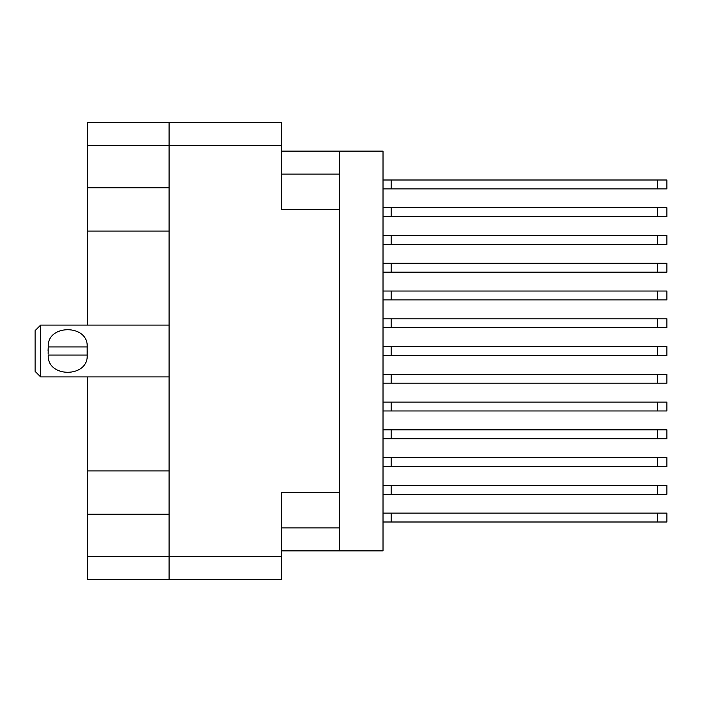 <?xml version="1.0" encoding="UTF-8"?>
<svg xmlns="http://www.w3.org/2000/svg" width="702" height="702" viewBox="0 0 702 702"><rect width="100%" height="100%" fill="white"/><g stroke="black" fill="none" stroke-linecap="round" stroke-linejoin="round"><path stroke-width="1.05" d="M87.653 145.586L87.653 122.631L281.599 122.631L281.599 209.424L339.715 209.424L339.715 492.576L281.599 492.576L281.599 579.369L169.085 579.369L169.085 145.586L87.653 145.586L87.653 325.087M87.653 187.803L169.085 187.803M87.653 376.913L87.653 556.414L281.599 556.414M87.653 470.945L169.085 470.945M169.085 231.055L87.653 231.055M169.085 514.197L87.653 514.197M169.085 579.369L87.653 579.369L87.653 556.414M339.715 492.576L339.715 550.868L383.02 550.868L383.02 151.132L339.715 151.132L339.715 209.424M339.715 550.868L281.599 550.868M281.599 151.132L339.715 151.132M281.599 145.586L169.085 145.586L169.085 122.631M383.02 485.354L666.9 485.354L666.9 494.234L383.02 494.234M391.154 485.354L391.154 494.234M383.02 513.118L666.9 513.118L666.9 521.998L383.02 521.998M391.154 513.118L391.154 521.998M383.02 457.599L666.9 457.599L666.9 466.479L383.02 466.479M391.154 457.599L391.154 466.479M383.02 402.079L666.9 402.079L666.9 410.96L383.02 410.96M391.154 402.079L391.154 410.96M383.02 346.56L666.9 346.56L666.9 355.44L383.02 355.44M391.154 346.56L391.154 355.44M383.02 291.04L666.9 291.04L666.9 299.921L383.02 299.921M391.154 291.04L391.154 299.921M383.02 235.521L666.9 235.521L666.9 244.401L383.02 244.401M391.154 235.521L391.154 244.401M383.02 429.835L666.9 429.835L666.9 438.715L383.02 438.715M391.154 429.835L391.154 438.715M383.02 374.315L666.9 374.315L666.9 383.204L383.02 383.204M391.154 374.315L391.154 383.204M383.02 318.796L666.9 318.796L666.9 327.685L383.02 327.685M391.154 318.796L391.154 327.685M383.02 263.285L666.9 263.285L666.9 272.165L383.02 272.165M391.154 263.285L391.154 272.165M383.02 180.002L666.9 180.002L666.9 188.882L383.02 188.882M391.154 180.002L391.154 188.882M383.02 207.766L666.9 207.766L666.9 216.646L383.02 216.646M391.154 207.766L391.154 216.646M40.655 325.087L35.1 330.642L35.1 371.358L40.655 376.913L40.655 325.087L169.085 325.087M48.052 351L48.254 346.928C46.736 324.034 88.61 323.929 87.171 346.928L48.254 346.928L48.157 354.045M87.364 351L87.171 355.072C88.671 377.983 46.806 378.062 48.245 355.072L87.171 355.072L87.171 346.928M281.599 527.922L339.715 527.922M339.715 174.078L281.599 174.078M657.651 485.354L657.651 494.234M657.651 513.118L657.651 521.998M657.651 457.599L657.651 466.479M657.651 402.079L657.651 410.96M657.651 346.56L657.651 355.44M657.651 291.04L657.651 299.921M657.651 235.521L657.651 244.401M657.651 429.835L657.651 438.715M657.651 374.315L657.651 383.204M657.651 318.796L657.651 327.685M657.651 263.285L657.651 272.165M657.651 180.002L657.651 188.882M657.651 207.766L657.651 216.646M169.085 376.913L40.655 376.913"/></g></svg>
